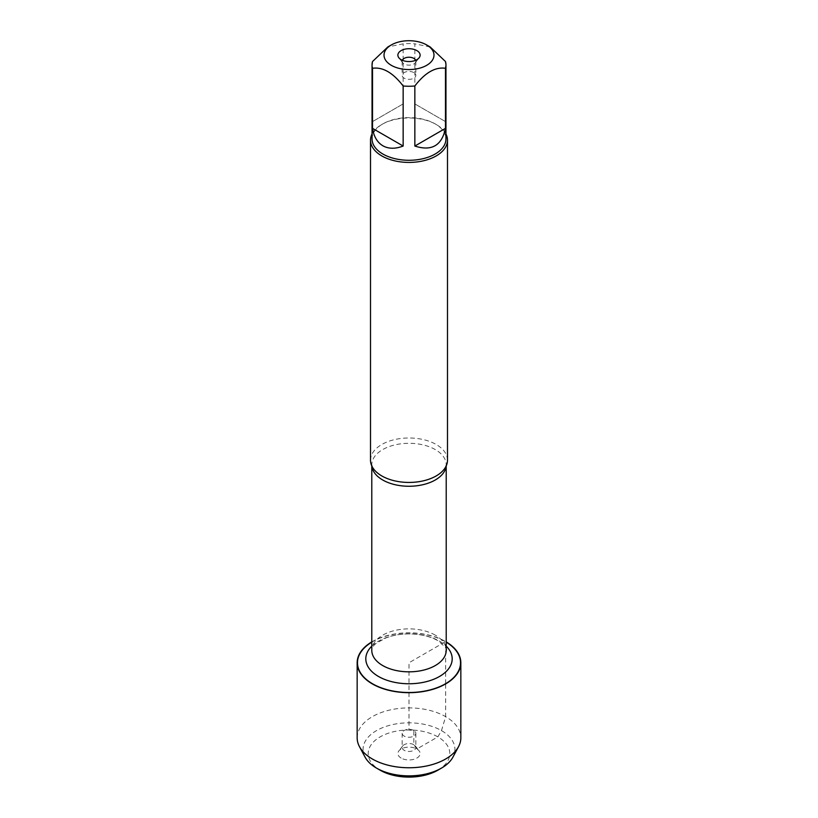 <?xml version="1.0" encoding="UTF-8"?>
<svg xmlns="http://www.w3.org/2000/svg" width="818" height="818" viewBox="0 0 818 818"><rect width="100%" height="100%" fill="white"/><g stroke="black" fill="none" stroke-linecap="round" stroke-linejoin="round"><path stroke-width="0.61" stroke-dasharray="4.09 3.07" d="M447.487 460.217A38.487 22.219 0 0 0 436.219 444.501A38.487 22.219 0 0 0 394.266 439.685A38.487 22.219 0 0 0 370.513 460.217M371.791 642.171A51.534 29.755 180 0 1 445.442 641.711A51.534 29.755 180 0 1 446.209 642.171M372.047 133.978A38.487 22.219 180 0 1 381.781 124.489A38.487 22.219 180 0 1 436.219 124.489L436.219 124.489A38.487 22.219 180 0 1 445.953 133.978M445.483 121.596L414.849 103.917L445.483 121.596L445.483 61.534M414.849 103.917L414.849 43.855A36.953 21.329 0 0 0 403.151 43.855L387.834 46.963M430.166 46.963L414.849 43.855M403.151 103.917L372.517 121.596L403.151 103.917L403.151 43.855M372.517 121.596L372.517 61.534M372.047 138.948A36.953 21.329 180 0 1 382.875 123.866A36.953 21.329 180 0 1 435.125 123.866L435.125 123.866A36.953 21.329 180 0 1 445.953 138.948M435.125 123.866L436.219 124.489L435.125 123.866M402.344 60.276A6.841 3.947 0 0 0 402.159 61.186A6.841 3.947 0 0 0 402.753 62.802A6.841 3.947 0 0 0 409 65.133A6.841 3.947 0 0 0 415.247 62.802A6.841 3.947 0 0 0 415.841 61.186A6.841 3.947 0 0 0 415.656 60.276M413.836 72.597A6.841 3.947 0 0 0 406.382 71.739A6.841 3.947 0 0 0 402.159 75.389A6.841 3.947 0 0 0 404.164 78.18A6.841 3.947 0 0 0 411.618 79.039A6.841 3.947 0 0 0 415.841 75.389A6.841 3.947 0 0 0 413.836 72.597M371.791 641.905A51.841 29.929 180 0 1 445.657 641.588A51.841 29.929 180 0 1 446.209 641.905M357.159 737.826A51.841 29.929 180 0 1 409 707.897A51.841 29.929 180 0 1 460.841 737.826M365.125 757.212A45.931 26.524 180 0 1 409 722.836A45.931 26.524 180 0 1 452.875 757.212M437.855 770.198A40.798 23.558 0 0 0 437.855 736.885A40.798 23.558 0 0 0 380.145 736.885A40.798 23.558 0 0 0 380.145 770.198M413.836 730.494A6.841 3.947 0 0 0 406.382 729.636A6.841 3.947 0 0 0 402.159 733.286A6.841 3.947 0 0 0 409 737.243A6.841 3.947 0 0 0 415.841 733.286A6.841 3.947 0 0 0 413.836 730.494M413.836 744.697A6.841 3.947 0 0 0 402.753 745.883A6.841 3.947 0 0 0 402.159 747.499A6.841 3.947 0 0 0 409 751.445A6.841 3.947 0 0 0 415.841 747.499A6.841 3.947 0 0 0 415.247 745.883A6.841 3.947 0 0 0 413.836 744.697M401.137 758.082A11.125 6.421 180 0 1 398.847 750.924A11.125 6.421 180 0 1 416.863 749.002A11.125 6.421 180 0 1 419.153 750.924A11.125 6.421 180 0 1 415.309 758.828A11.125 6.421 180 0 1 401.137 758.082M409 692.682L409 730.065L413.836 730.494L413.836 744.697L416.863 749.002L437.855 736.885L441.475 730.597L445.657 716.66L445.657 683.92M445.657 683.664L445.657 641.588L409 662.754L409 692.498M371.853 466.045A37.209 21.483 180 0 1 371.791 464.777A37.209 21.483 180 0 1 394.757 444.931A37.209 21.483 180 0 1 435.309 449.593A37.209 21.483 180 0 1 446.209 464.777A37.209 21.483 180 0 1 446.147 466.045M435.309 635.167A37.209 21.483 0 0 0 394.757 630.504A37.209 21.483 0 0 0 371.791 650.351C372.333 647.242 373.969 644.788 376.709 642.999L386.045 637.897C392.937 635.269 400.718 633.95 409.389 633.93C420.912 634.185 430.38 636.414 437.794 640.647C445.248 646.68 448.049 649.921 446.209 650.351A37.209 21.483 0 0 0 435.309 635.167M371.791 646.159A43.201 24.939 180 0 1 439.542 641.189A43.201 24.939 180 0 1 446.209 646.159M446.209 465.902L446.209 464.777L445.166 467.824M371.791 465.902L371.791 464.777L372.834 467.824M382.875 123.866L381.781 124.489M415.247 62.802L419.153 57.761M402.753 62.802L398.847 57.761M402.159 61.186L402.159 75.389M415.841 61.186L415.841 75.389M402.159 733.286L402.159 747.499M415.841 733.286L415.841 747.499M402.753 745.883L398.847 750.924M415.247 745.883L419.153 750.924"/><path stroke-width="1.23" d="M370.513 140.205L370.513 460.217A38.487 22.219 0 0 0 372.834 467.824A38.487 22.219 0 0 0 381.781 475.923A38.487 22.219 0 0 0 445.166 467.824A38.487 22.219 0 0 0 447.487 460.217L447.487 140.205A38.487 22.219 180 0 1 409 162.424A38.487 22.219 180 0 1 370.513 140.205A38.487 22.219 180 0 1 372.047 133.978M446.209 642.171A51.534 29.755 180 0 1 445.176 683.94A51.534 29.755 180 0 1 372.824 683.94A51.534 29.755 180 0 1 371.791 642.171M445.953 133.978A38.487 22.219 180 0 1 447.487 140.205M416.863 50.604A11.125 6.421 180 0 1 419.153 57.761A11.125 6.421 180 0 1 409 61.554A11.125 6.421 180 0 1 398.847 57.761A11.125 6.421 180 0 1 402.691 49.847A11.125 6.421 180 0 1 416.863 50.604M391.341 65.338A24.98 14.417 0 0 0 426.659 65.338A24.98 14.417 0 0 0 426.659 44.939A24.98 14.417 0 0 0 412.957 40.9A24.98 14.417 0 0 0 391.341 44.939A24.98 14.417 0 0 0 391.341 65.338M414.849 146.044C431.618 151.494 441.822 145.604 445.483 128.354L414.849 146.044L414.849 85.982C425.063 72.69 435.278 66.8 445.483 68.293A36.953 21.329 0 0 0 445.953 64.919A36.953 21.329 0 0 0 445.483 61.534L430.166 46.963L426.659 44.939M445.483 128.354L445.483 68.293M391.341 44.939L387.834 46.963L372.517 61.534A36.953 21.329 0 0 0 372.047 64.919A36.953 21.329 0 0 0 372.517 68.293C382.722 66.8 392.937 72.69 403.151 85.982A36.953 21.329 0 0 0 414.849 85.982M372.517 128.354C373.846 136.647 377.292 142.455 382.875 145.788C388.55 148.948 395.309 149.04 403.151 146.044L372.517 128.354L372.517 68.293M403.151 146.044L403.151 85.982M445.953 64.919L445.953 138.948A36.953 21.329 180 0 1 423.141 158.661A36.953 21.329 180 0 1 382.875 154.029A36.953 21.329 180 0 1 372.047 138.948L372.047 64.919M415.656 60.276A6.841 3.947 0 0 0 413.836 58.395A6.841 3.947 0 0 0 407.129 57.383A6.841 3.947 0 0 0 402.344 60.276M446.209 641.905A51.841 29.929 180 0 1 460.841 662.754A51.841 29.929 180 0 1 428.836 690.402A51.841 29.929 180 0 1 372.343 683.92A51.841 29.929 180 0 1 357.159 662.754A51.841 29.929 180 0 1 371.791 641.905M460.841 662.754L460.841 737.826A51.841 29.929 180 0 1 458.52 746.691A51.841 29.929 180 0 1 372.343 758.992A51.841 29.929 180 0 1 359.48 746.691A51.841 29.929 180 0 1 357.159 737.826L357.159 662.754M458.52 746.691L452.875 757.212A45.931 26.524 180 0 1 441.485 768.102A45.931 26.524 180 0 1 376.525 768.102A45.931 26.524 180 0 1 376.515 768.102A45.931 26.524 180 0 1 365.125 757.212L359.48 746.691M380.145 770.198L376.525 768.102L380.145 770.198A40.798 23.558 0 0 0 437.855 770.198L441.485 768.102M446.147 466.045A37.209 21.483 180 0 1 409 486.26A37.209 21.483 180 0 1 371.853 466.045M371.791 465.902L371.791 650.351A37.209 21.483 0 0 0 409 671.834A37.209 21.483 0 0 0 446.209 650.351L446.209 465.902M446.209 646.159A43.201 24.939 180 0 1 436.863 677.877A43.201 24.939 180 0 1 381.137 677.877A43.201 24.939 180 0 1 371.791 646.159"/></g></svg>
